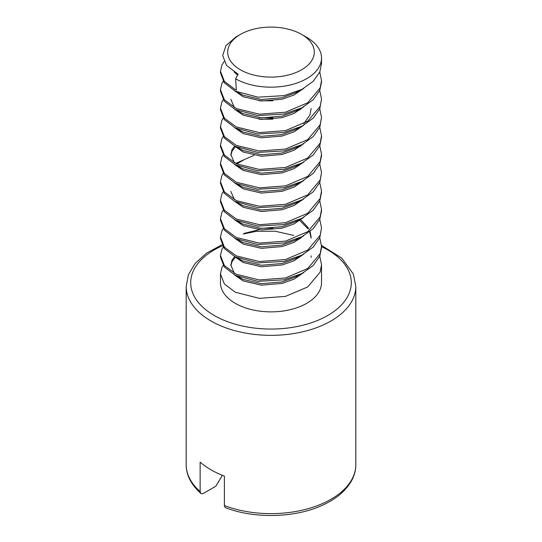 <?xml version="1.0" encoding="UTF-8"?>
<svg xmlns="http://www.w3.org/2000/svg" width="542" height="542" viewBox="0 0 542 542"><rect width="100%" height="100%" fill="white"/><g stroke="black" fill="none" stroke-linecap="round" stroke-linejoin="round"><path stroke-width="0.81" d="M306.731 37.371L301.623 34.424A43.313 25.007 0 0 0 240.377 34.424A43.313 25.007 0 0 0 240.377 69.782A43.313 25.007 0 0 0 301.623 69.782A43.313 25.007 0 0 0 301.623 34.424L306.731 37.371A50.528 29.173 180 0 1 321.528 58.001A50.528 29.173 180 0 1 290.573 84.891A50.528 29.173 180 0 1 235.635 78.834L238.073 74.186L226.556 65.426L222.681 55.548L226 45.555L235.845 37.039L240.377 34.424M222.349 475.307L215.892 486.167L203.406 493.376L202.396 493.782L200.825 493.437L200.14 491.574L200.14 462.109A84.816 48.97 0 0 0 211.028 469.819A84.816 48.97 0 0 0 224.388 476.106L224.388 505.659L224.591 506.736L225.547 507.719C253.9 518.735 293.845 517.976 320.911 505.923C329.204 502.319 336.135 498.003 341.704 492.969C351.135 484.175 355.843 474.738 355.816 464.663L355.816 286.379L353.337 274.028L341.704 258.073L321.508 245.384M321.528 247.809L319.807 256.115L313.208 265.512L301.894 273.575L284.076 279.808L257.945 281.345L235.296 275.343L224.246 266.908L220.472 257.037L220.472 255.506L224.408 265.587L236.319 274.306L259.34 279.936L285.485 277.965L307.748 268.507L320.166 253.683L321.528 246.312L319.753 237.823M223.168 265.431L221.834 267.843L220.472 273.927L224.402 284.001L235.296 292.219L259.34 298.357L285.485 296.386L307.748 286.921L320.166 272.098L321.528 264.733L319.753 256.237M293.744 235.424L275.18 231.231L256.515 231.278L243.216 234.029M223.168 247.017L221.834 249.428L220.472 255.506M220.472 273.927L220.472 282.694A50.528 29.173 0 0 0 235.269 303.324A50.528 29.173 0 0 0 290.336 309.645A50.528 29.173 0 0 0 321.528 282.694L321.528 264.706M321.528 227.884L319.807 237.694L313.208 247.098L301.894 255.153L284.076 261.393L257.924 262.924L235.275 256.915L224.246 248.493L220.472 238.615L220.472 237.084L224.408 247.166L236.319 255.885L259.34 261.522L285.485 259.55L307.748 250.086L320.166 235.262L321.528 227.884L319.753 219.402M223.168 228.595L221.834 231.007L220.472 237.084M321.528 210.994L319.807 219.28L313.208 228.677L301.894 236.739L284.076 242.972L257.924 244.51L235.269 238.494L224.239 230.065L220.472 220.181L220.472 218.663L224.402 228.744L236.319 237.471L259.34 243.101L285.485 241.129L307.748 231.671L320.166 216.847L321.528 209.456L319.753 200.987M223.168 210.181L221.834 212.593L220.472 218.656M321.528 192.559L319.807 200.858L313.208 210.262L301.894 218.318L284.076 224.557L257.938 226.095L235.296 220.086L224.246 211.658L220.472 201.78L220.472 200.249L224.388 210.31L236.319 219.049L259.34 224.686L285.485 222.715L307.748 213.25L320.166 198.426L321.528 191.035L319.753 182.566M223.168 191.76L221.834 194.172L220.472 200.235M223.168 173.345L221.834 175.757L220.472 181.814L224.388 191.888L236.319 200.635L259.34 206.265L285.485 204.293L307.748 194.835L320.166 180.012L321.528 172.62L319.807 182.444L313.208 191.841L301.894 199.903L284.076 206.136L257.924 207.674L234.672 201.353L224.246 193.243L220.472 183.365L220.472 181.827M321.528 155.744L319.807 164.023L313.208 173.426L301.894 181.482L284.076 187.722L257.924 189.253L235.269 183.237L224.239 174.815L220.472 164.931L220.472 163.413L224.388 173.474L236.319 182.214L259.34 187.85L285.485 185.879L307.748 176.414L320.166 161.591L321.528 154.213L319.753 145.73M321.528 172.62L319.753 164.151M223.168 154.924L221.834 157.336L220.472 163.406M321.528 137.302L319.807 145.608L313.208 155.005L301.894 163.067L284.076 169.3L257.938 170.838L235.296 164.836L224.246 156.401L220.472 146.523L220.472 144.999L224.402 155.066L236.319 163.799L259.34 169.429L285.485 167.458L307.748 158L320.166 143.176L321.528 135.805L319.753 127.316M223.168 136.509L221.834 138.921L220.472 144.999M321.528 117.363L319.807 127.187L313.208 136.591L301.894 144.646L284.076 150.886L257.931 152.417L235.282 146.408L224.246 137.986L220.472 128.115L220.472 126.577L224.408 136.659L236.319 145.378L259.34 151.015L285.485 149.043L307.748 139.579L320.166 124.755L321.528 117.39L319.753 108.895M223.168 118.088L221.834 120.5L220.472 126.584M321.528 98.949L319.807 108.766L313.208 118.17L301.894 126.232L284.076 132.465L257.924 134.003L235.269 127.987L224.239 119.558L220.472 109.674L220.472 108.163L224.408 118.244L236.319 126.963L259.34 132.594L285.485 130.622L307.748 121.164L320.166 106.34L321.528 98.969L319.753 90.48M223.168 99.674L221.834 102.086L220.472 108.163M321.528 82.052L319.807 90.351L313.208 99.755L301.894 107.811L284.076 114.05L257.938 115.581L235.289 109.579L224.246 101.151L220.472 91.273L220.472 89.742L224.408 99.823L236.319 108.542L259.34 114.179L285.485 112.208L307.748 102.743L320.166 87.919L321.528 80.534L319.753 72.059M223.168 81.253L221.834 83.664L220.472 89.742M321.528 58.001L321.528 63.644L319.807 71.93L313.208 81.334L301.894 89.396L284.076 95.629L257.931 97.167L235.269 91.151L224.246 82.736L220.472 72.858L220.472 71.32L224.388 81.381L235.269 89.613L236.319 90.128L235.635 78.834M224.117 61.51L221.834 65.25L220.472 71.307M298.215 91.158L295.153 92.933L282.064 97.75L261.285 99.498L243.101 95.209L234.672 90.846M301.894 107.811L295.153 111.354L282.064 116.171L261.285 117.912L243.101 113.63L234.672 109.26M234.401 107.58L230.845 99.315M311.155 108.515L309.963 114.843L303.832 123.644M301.894 126.232L295.153 129.768L282.064 134.585L261.285 136.333L243.101 132.045L234.672 127.682M300.126 108.732L300.837 109.247M301.894 144.646L295.153 148.19L282.064 153.007L261.285 154.748L243.101 150.466L234.672 146.096M259.062 117.729L272.856 117.695M298.215 164.829L295.153 166.604L282.064 171.421L261.285 173.169L243.101 168.88L234.672 164.517M234.401 162.837L230.845 154.572L232.037 149.667L234.571 146.049M300.126 145.568L300.837 146.089M301.894 181.482L295.153 185.025L282.064 189.842L261.285 191.583L243.101 187.302L234.672 182.932M235.594 163.447L253.954 155.33M301.894 199.903L295.153 203.44L282.064 208.257L261.285 210.005L243.101 205.716L234.672 201.353M234.401 199.673L230.845 191.407M301.894 218.318L295.153 221.861L282.064 226.678L261.285 228.419L243.101 224.137L234.672 219.767M301.894 236.739L295.153 240.275L282.064 245.092L261.285 246.84L243.101 242.552L234.672 238.189M300.837 219.761L308.588 228.216M310.085 231.448L311.155 237.443M298.215 256.922L295.153 258.697L282.064 263.514L261.285 265.255L243.101 260.973L234.672 256.603M259.062 228.236L272.856 228.202M300.092 237.64L300.837 238.175M301.894 273.575L295.153 277.111L282.064 281.928L261.285 283.676L243.101 279.387L238.439 276.779M234.401 273.344L230.845 265.079L232.037 260.174L234.571 256.556M237.599 75.081L234.239 72.059M303.75 88.38L294.089 94.972L282.192 99.213L261.407 100.995L243.195 96.747L234.476 90.738M303.75 106.794L294.089 113.386L282.192 117.634L261.407 119.409L243.195 115.161L234.476 109.159M303.75 125.216L294.089 131.808L282.192 136.049L261.407 137.831L243.195 133.583L234.476 127.573M259.042 100.805L272.87 100.771M298.886 109.382L299.807 109.999M303.75 143.63L294.089 150.222L282.192 154.47L261.407 156.252L243.195 151.997L234.476 145.994M259.042 119.22L272.87 119.186M303.75 162.051L294.089 168.643L282.192 172.884L261.407 174.666L243.195 170.418L234.476 164.409M230.872 155.317L232.003 151.218L235.553 146.557M298.886 146.218L299.807 146.835M303.75 180.466L294.089 187.058L282.192 191.306L261.407 193.088L243.195 188.833L234.476 182.83M236.712 163.975L244.117 159.707M303.75 198.887L294.089 205.479L282.192 209.72L261.407 211.502L243.195 207.254L234.476 201.245M303.75 217.301L294.089 223.893L282.192 228.141L261.407 229.923L243.195 225.668L234.476 219.666M303.75 235.723L294.089 242.315L282.192 246.556L261.407 248.338L243.195 244.09L234.476 238.08M299.807 220.506L308.141 228.954M309.638 231.8L311.142 238.182M303.75 254.137L294.089 260.729L282.192 264.977L261.407 266.759L243.195 262.504L234.476 256.502M244.117 233.378L259.042 229.727M298.886 238.311L299.807 238.927M303.75 272.558L294.089 279.15L282.192 283.391L261.407 285.173L243.195 280.925L234.476 274.916M230.872 265.824L232.003 261.725L235.553 257.064M200.825 493.437C191.035 484.528 186.157 474.934 186.184 464.663A84.816 48.97 0 0 0 200.14 491.574M222.416 245.783A80.304 46.361 0 0 0 214.219 315.478A80.304 46.361 0 0 0 330.681 313.716A80.304 46.361 0 0 0 321.528 246.664M221.902 244.774L206.577 253.107L195.255 263.29L188.433 274.611L186.184 286.379A84.816 48.97 0 0 0 211.028 321.006A84.816 48.97 0 0 0 303.459 331.623A84.816 48.97 0 0 0 355.816 286.379M224.388 505.578A84.816 48.97 0 0 0 311.25 507.766A84.816 48.97 0 0 0 355.816 464.663M321.528 247.823L321.528 246.292M321.528 210.987L321.528 209.456M321.528 192.573L321.528 191.041M321.528 155.73L321.528 154.213M321.528 137.316L321.528 135.785M321.528 82.066L321.528 80.534M186.184 464.663L186.184 286.379M238.067 74.2L237.064 73.671M295.153 92.933L301.894 89.396M295.153 166.604L301.894 163.067M295.153 258.697L301.894 255.153M241.434 278.561L234.672 275.024M311.162 257.342L311.155 255.858"/></g></svg>
